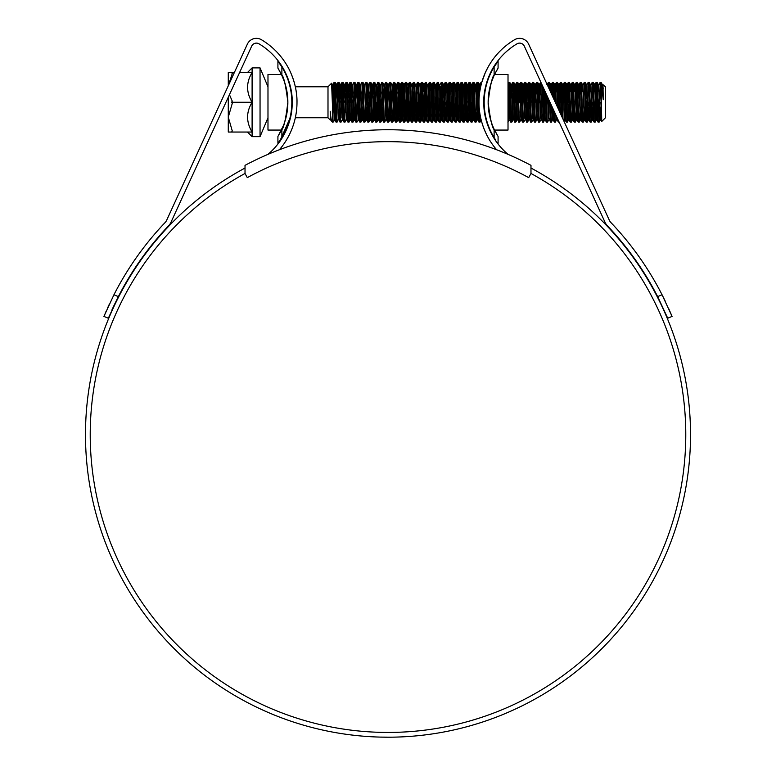 <?xml version="1.0" encoding="UTF-8"?>
<svg xmlns="http://www.w3.org/2000/svg" width="776" height="776" viewBox="0 0 776 776"><rect width="100%" height="100%" fill="white"/><g stroke="black" fill="none" stroke-linecap="round" stroke-linejoin="round"><path stroke-width="1.16" d="M530.978 165.346A304.92 304.92 0 0 0 245.022 165.346L245.022 173.465L247.301 177.646A293.008 293.008 0 0 1 528.698 177.646L530.978 173.465L530.978 165.346M229.453 94.672L232.257 101.142L231.617 102.277L232.257 103.412L228.28 117.157L228.28 97.213M260.047 136.654L260.047 67.89L252.103 67.89L252.103 136.654L260.047 136.654L267.982 117.758M267.982 110.163L267.982 115.139M267.982 88.949L267.982 93.673M260.047 67.89L267.982 86.786M267.982 91.326L267.982 88.978M295.326 86.786L327.996 86.786L327.996 117.758L330.314 120.076L330.207 111.278C330.954 120.047 331.672 123.161 332.361 120.61M338.559 118.679L337.065 122.123L336.037 122.094L334.795 119.941L333.098 122.123L331.595 83.216L327.996 86.786M602.787 84.603L605.464 86.786L605.464 117.758L601.73 121.492L601.099 82.421L600.061 82.45L598.616 85.864M602.981 84.312L603.243 99.774L601.099 82.421L602.38 84.603L602.011 86.854M337.065 122.123L335.125 82.45L334.058 82.45L333.758 85.079L332.603 116.177M334.592 88.367L334.097 102.277M336.037 122.094L334.097 82.421M601.099 102.277L600.1 82.421M599.227 98.445L598.616 116.177M600.1 102.277L599.111 122.123L597.161 82.45L596.094 82.45L595.483 91.927M599.111 122.123L598.083 122.094L597.792 119.465L596.133 82.421M596.133 102.277L595.143 122.123L593.194 82.45L592.127 82.45L590.672 85.864M595.143 122.123L594.106 122.094L593.815 119.465L592.166 82.421M591.516 91.927L591.283 98.445M592.166 102.277L591.167 122.123L589.226 82.45L588.15 82.45L586.908 84.603L586.093 98.445M591.167 122.123L590.138 122.094L589.847 119.465L588.189 82.421M587.849 112.617L587.238 122.094L586.869 119.465L585.25 82.45L584.183 82.45L582.737 85.864M587.199 122.123L586.171 122.094L585.88 119.465L584.221 82.421M584.105 106.099L583.562 119.465L583.232 122.123L582.902 119.465L581.282 82.45L580.215 82.45L579.371 98.445M583.232 122.123L582.204 122.094L581.903 119.465L580.254 82.421M580.138 106.099L579.594 119.465L579.255 122.123L578.925 119.465L577.315 82.45L576.248 82.45L575.947 85.079L575.288 102.277M579.255 122.123L578.227 122.094L577.936 119.465L576.277 82.421M576.161 106.099L575.617 119.465L575.288 122.123L574.958 119.465L573.309 82.421L572.271 82.45L571.98 85.079L571.32 102.277M572.804 88.367L572.31 102.277M575.288 122.123L574.259 122.094L573.968 119.465L572.31 82.421M572.193 106.099L571.65 119.465L571.32 122.123L570.99 119.465L569.371 82.45L568.304 82.45L568.013 85.079L567.353 102.277M568.837 88.367L568.342 102.277M571.32 122.123L570.292 122.094L569.991 119.465L568.342 82.421M569.448 106.099L568.633 119.941L567.353 122.123L565.365 82.421L564.336 82.45L564.036 85.079L563.376 102.277M564.87 88.367L564.375 102.277M567.353 122.123L566.315 122.094L566.024 119.465L564.375 82.421M563.037 119.194L561.426 82.45L560.359 82.45L559.758 91.927M560.893 88.367L560.398 102.277M561.911 116.759L560.398 82.421M559.525 98.445L559.409 102.277M558.652 109.639L557.459 82.45L556.392 82.45L555.781 91.927M557.575 107.292L556.431 82.421M555.558 98.445L555.441 102.277M554.384 100.337L553.492 82.45L552.425 82.45L551.717 94.507M552.958 88.367L552.638 96.515M553.317 98.009L552.463 82.421M550.087 90.947L549.524 82.45L548.448 82.45L548.079 86.563M552.958 118.679L551.503 122.094L550.436 122.094L549.447 100.977M548.991 88.561L548.486 82.421M548.778 119.941L547.497 122.123L547.167 119.465L546.236 93.974M544.898 91.064L543.53 122.123L541.823 84.361M547.497 122.123L546.469 122.094L546.178 119.465L545.15 91.617M543.995 89.085L543.035 116.177M543.53 122.123L542.492 122.094L542.201 119.465L540.552 82.421L539.553 102.277M540.843 119.941L539.553 122.123L539.223 119.465L537.613 82.45L536.536 82.45L536.245 85.079L535.585 102.277M539.553 122.123L538.525 122.094L538.234 119.465L536.575 82.421M537.079 118.679L535.585 122.123L535.256 119.465L533.636 82.45L532.569 82.45L532.278 85.079L531.618 102.277M533.102 88.367L532.608 102.277M535.585 122.123L534.557 122.094L534.266 119.465L532.608 82.421M532.899 119.941L531.618 122.123L531.288 119.465L529.668 82.45L528.601 82.45L527.758 98.445M529.135 88.367L528.524 106.099M531.618 122.123L530.58 122.094L530.289 119.465L528.64 82.421M529.135 118.679L527.641 122.123L527.311 119.465L525.701 82.45L524.634 82.45L523.79 98.445M525.168 88.367L524.324 112.617M527.641 122.123L526.613 122.094L526.322 119.465L524.663 82.421M524.954 119.941L523.674 122.123L523.344 119.465L521.724 82.45L520.657 82.45L520.366 85.079L519.707 102.277M521.191 88.367L520.347 112.617M523.674 122.123L522.646 122.094L522.355 119.465L520.696 82.421M521.191 118.679L519.707 122.123L519.377 119.465L517.757 82.45L516.69 82.45L516.399 85.079L515.73 102.277M517.223 88.367L516.729 102.277M519.707 122.123L518.678 122.094L518.378 119.465L516.729 82.421M516.612 106.099L515.73 122.123L513.79 82.45L512.723 82.45L512.111 91.927M513.256 88.367L512.761 102.277M515.73 122.123L514.701 122.094L514.41 119.465L512.761 82.421M512.635 106.099L511.762 122.123L509.813 82.45L508.746 82.45L508.144 91.927M509.279 88.367L508.784 102.277M511.762 122.123L510.734 122.094L510.443 119.465L508.784 82.421M486.697 83.944L486.31 85.399L486.232 84.157M485.456 88.367L485.417 89.327M485.485 88.978L485.417 87.407M484.224 94.42L484.088 98.445M481.275 84.254L480.955 82.45L480.538 87.397M479.005 102.189L478.055 82.45L476.988 82.45L476.144 98.445M477.521 88.367L477.027 102.277M480.47 116.788L480.043 122.094L478.967 122.094L478.676 119.465L477.027 82.421M476.677 112.617L476.066 122.094L475.698 119.465L474.087 82.45L473.011 82.45L472.409 91.927M473.554 88.367L473.05 102.277M476.027 122.123L474.999 122.094L474.708 119.465L473.05 82.421M472.933 106.099L472.39 119.465L472.06 122.123L471.73 119.465L470.11 82.45L469.043 82.45L468.752 85.079L468.093 102.277M472.06 122.123L471.032 122.094L470.741 119.465L469.082 82.421M468.966 106.099L468.423 119.465L468.093 122.123L467.763 119.465L466.143 82.45L465.076 82.45L464.232 98.445M465.61 88.367L465.115 102.277M468.093 122.123L467.065 122.094L466.764 119.465L465.115 82.421M464.999 106.099L464.455 119.465L464.116 122.123L463.786 119.465L462.176 82.45L461.109 82.45L460.265 98.445M464.116 122.123L463.088 122.094L462.797 119.465L461.138 82.421M461.022 106.099L460.149 122.123L458.5 85.079L458.199 82.45L457.132 82.45L455.687 116.177M460.149 122.123L459.12 122.094L458.829 119.465L457.171 82.421M457.171 102.277L456.181 122.123L454.523 85.079L454.232 82.45L453.165 82.45L451.71 116.177M456.181 122.123L455.153 122.094L454.852 119.465L453.203 82.421M453.203 102.277L452.214 122.123L450.555 85.079L450.264 82.45L449.197 82.45L447.742 116.177M452.214 122.123L451.176 122.094L450.885 119.465L449.236 82.421M449.236 102.277L448.237 122.123L446.588 85.079L446.287 82.45L445.22 82.45L443.775 116.177M448.237 122.123L447.209 122.094L446.918 119.465L445.259 82.421M445.259 102.277L444.27 122.123L442.32 82.45L441.253 82.45L440.011 84.603M444.27 122.123L443.241 122.094L442.941 119.465L441.292 82.421M440.642 91.927L439.798 116.177M441.292 102.277L440.302 122.123L438.644 85.079L438.353 82.45L437.286 82.45L435.831 116.177M440.302 122.123L439.264 122.094L438.974 119.465L437.325 82.421M437.325 102.277L436.325 122.123L434.676 85.079L434.385 82.45L433.309 82.45L431.863 116.177M436.325 122.123L435.297 122.094L435.006 119.465L433.347 82.421M433.347 102.277L432.358 122.123L430.699 85.079L430.408 82.45L429.341 82.45L427.886 116.177M429.875 88.367L428.43 122.094L426.441 82.45L425.374 82.45L425.083 85.079L423.919 116.177M432.358 122.123L431.33 122.094L431.039 119.465L429.38 82.421M425.908 88.367L424.414 122.123L422.474 82.45L421.397 82.45L420.796 91.927M428.391 122.123L427.353 122.094L427.062 119.465L425.413 82.421M424.414 122.123L423.386 122.094L423.095 119.465L421.436 82.421M420.563 98.445L419.952 116.177M421.436 102.277L420.446 122.123L418.497 82.45L417.43 82.45L415.985 85.864M420.446 122.123L419.418 122.094L419.127 119.465L417.469 82.421M416.828 91.927L415.985 116.177M417.469 102.277L416.479 122.123L414.529 82.45L413.462 82.45L411.765 84.574M413.996 88.367L412.502 122.123L410.562 82.45L409.485 82.45L407.788 84.574M416.479 122.123L415.441 122.094L415.15 119.465L413.501 82.421M412.851 91.927L412.007 116.177M412.502 122.123L411.474 122.094L411.183 119.465L409.524 82.421M408.651 98.445L408.04 116.177M409.524 102.277L408.535 122.123L406.585 82.45L405.518 82.45L403.86 84.603L402.618 82.45L401.59 82.421L400.3 84.603M408.535 122.123L407.507 122.094L407.216 119.465L405.557 82.421M405.557 102.277L404.568 122.123L402.618 82.45M404.568 122.123L403.539 122.094L403.239 119.465L401.59 82.421M401.59 102.277L400.591 122.123L398.651 82.45L397.584 82.45L396.129 85.864M400.591 122.123L399.562 122.094L399.271 119.465L397.613 82.421M396.972 91.927L396.74 98.445M397.613 102.277L396.623 122.123L394.674 82.45L393.607 82.45L392.161 85.864M396.623 122.123L395.595 122.094L395.304 119.465L393.645 82.421M393.005 91.927L392.772 98.445M393.645 102.277L392.656 122.123L390.706 82.45L389.639 82.45L388.398 84.603M390.173 88.367L388.689 122.123L386.739 82.45L385.672 82.45L384.421 84.603M392.656 122.123L391.628 122.094L391.327 119.465L389.678 82.421M389.028 91.927L388.805 98.445M388.689 122.123L387.651 122.094L387.36 119.465L385.711 82.421M386.205 118.679L384.712 122.123L384.382 119.465L382.762 82.45L381.695 82.45L380.25 85.864M384.712 122.123L383.683 122.094L383.392 119.465L381.734 82.421M381.094 91.927L380.25 116.177M381.734 102.277L380.744 122.123L378.795 82.45L377.728 82.45L376.273 85.864M380.744 122.123L379.716 122.094L379.415 119.465L377.766 82.421M377.766 102.277L376.777 122.123L374.827 82.45L373.76 82.45L372.916 98.445M376.777 122.123L375.739 122.094L375.448 119.465L373.799 82.421M373.799 102.277L372.8 122.123L370.86 82.45L369.783 82.45L368.542 84.603L367.727 98.445M372.8 122.123L371.772 122.094L371.481 119.465L369.822 82.421M369.182 91.927L368.949 98.445M369.822 102.277L368.833 122.123L366.883 82.45L365.816 82.45L364.371 85.864M368.833 122.123L367.805 122.094L367.514 119.465L365.855 82.421M365.738 106.099L365.195 119.465L364.865 122.123L364.536 119.465L362.916 82.45L361.849 82.45L360.597 84.603L359.783 98.445M364.865 122.123L363.828 122.094L363.537 119.465L361.888 82.421M361.238 91.927L361.005 98.445M361.771 106.099L361.218 119.465L360.889 122.123L360.559 119.465L358.949 82.45L357.872 82.45L357.038 98.445M360.889 122.123L359.86 122.094L359.569 119.465L357.911 82.421M359.249 112.617L358.657 119.979L356.921 122.123L354.971 82.45L353.904 82.45L352.663 84.603L351.838 98.445M356.921 122.123L355.893 122.094L355.602 119.465L353.943 82.421M353.303 91.927L352.954 102.277M353.827 106.099L352.954 122.123L351.004 82.45L349.937 82.45L349.326 91.927M350.471 88.367L349.976 102.277M352.954 122.123L351.916 122.094L351.625 119.465L349.976 82.421M349.093 98.445L348.977 102.277M349.86 106.099L348.977 122.123L347.037 82.45L345.97 82.45L345.359 91.927M348.977 122.123L347.949 122.094L347.658 119.465L345.999 82.421M345.126 98.445L345.01 102.277M346.503 118.679L345.01 122.123L344.68 119.465L343.06 82.45L341.993 82.45L341.392 91.927M345.01 122.123L343.981 122.094L343.69 119.465L342.032 82.421M341.159 98.445L341.042 102.277M342.323 119.941L341.042 122.123L340.712 119.465L339.093 82.45L338.026 82.45L337.191 98.445M341.042 122.123L340.014 122.094L339.713 119.465L338.064 82.421M591.167 102.277L590.672 116.177M588.189 102.277L588.072 106.099M587.199 102.277L586.705 116.177M559.127 122.123L558.38 122.094L558.109 119.892M556.925 118.679L555.441 122.123L554.792 112.656M555.441 122.123L554.403 122.094L553.715 110.299M552.308 107.224L552.114 112.617M551.464 122.123L550.504 103.295M551.377 105.206L550.97 116.177M527.641 102.277L527.147 116.177M508.668 106.099L508.435 112.617M487.144 122.123L486.697 120.581M480.005 122.123L479.151 106.826M472.06 102.277L471.565 116.177M404.568 102.277L404.073 116.177M400.591 102.277L400.096 116.177M376.777 102.277L376.273 116.177M368.833 102.277L368.338 116.177M357.794 106.099L357.571 112.617M345.883 106.099L345.66 112.617M332.361 110.114L332.361 122.123L333.098 122.123M330.207 111.278L330.828 119.941L332.361 122.123M267.982 113.636L267.982 110.774M603.243 88.289L602.341 84.574M601.361 114.295L600.847 119.979L600.517 117.603L598.82 84.603M597.471 112.617L596.88 119.979L596.55 117.603L595.221 86.941L594.891 84.574L594.649 85.864M593.504 112.617L592.903 119.979L592.573 117.603L590.875 84.603M589.537 112.617L588.935 119.979L588.606 117.603L586.908 84.603M585.56 112.617L584.968 119.979L584.638 117.603L582.941 84.603M581.593 112.617L581.001 119.979L580.661 117.603L579.012 84.574L578.149 98.445M577.625 112.617L577.024 119.979L576.694 117.603L575.375 86.941L575.045 84.574L574.793 85.864M573.648 112.617L573.057 119.979L572.727 117.603L571.398 86.941L571.068 84.574L570.826 85.864M569.681 112.617L569.089 119.979L568.75 117.603L567.101 84.574L566.237 98.445M565.714 112.617L565.112 119.979L564.783 117.603L563.133 84.574L562.27 98.445M560.611 113.917L559.157 84.574L558.303 98.445M558.38 122.094L557.129 119.941L556.809 117.05M556.256 104.401L555.189 84.574L554.326 98.445M554.403 122.094L553.162 119.941L552.396 107.418M551.949 95.011L551.222 84.574L550.62 92.102M550.436 122.094L548.904 117.603L548.098 98.038M546.537 94.633L546.391 98.445M546.469 122.094L545.218 119.941L544.936 117.603L543.695 88.445M542.957 86.825L542.414 98.445M542.492 122.094L540.959 117.603L539.31 84.574L538.447 98.445M538.525 122.094L536.992 117.603L535.333 84.574L534.48 98.445M534.557 122.094L533.306 119.941L533.025 117.603L531.366 84.574L530.503 98.445M530.58 122.094L529.048 117.603L527.399 84.574L526.535 98.445M526.613 122.094L525.08 117.603L523.431 84.574L522.568 98.445M522.646 122.094L521.394 119.941L521.113 117.603L519.454 84.574L518.591 98.445M518.678 122.094L517.136 117.603L515.487 84.574L514.624 98.445M514.701 122.094L513.169 117.603L511.52 84.574L510.657 98.445M509.279 118.679L508.018 89.318M485.32 116.72L485.175 113.888M484.486 95.758L484.379 93.217M480.208 89.094L479.714 84.603L478.889 98.445M478.365 112.617L477.764 119.979L477.269 119.979L475.62 86.941L475.29 84.574L474.689 91.927M478.967 122.094L477.434 117.603L476.115 86.941L475.785 84.574L475.533 85.864M474.398 112.617L473.796 119.979L473.467 117.603L472.147 86.941L471.808 84.574L471.565 85.864M470.421 112.617L469.829 119.979L469.499 117.603L468.17 86.941L467.841 84.574L467.598 85.864M466.454 112.617L465.862 119.979L465.522 117.603L464.203 86.941L463.873 84.574L463.621 85.864M462.486 112.617L461.885 119.979L461.555 117.603L460.236 86.941L459.906 84.574L459.654 85.864M458.509 112.617L457.918 119.979L457.588 117.603L456.259 86.941L455.929 84.574L455.687 85.864M454.542 112.617L453.95 119.979L453.611 117.603L452.292 86.941L451.962 84.574L451.71 85.864M450.575 112.617L449.973 119.979L449.644 117.603L448.324 86.941L447.995 84.574L447.742 85.864M446.598 112.617L446.006 119.979L445.676 117.603L444.017 84.574L443.164 98.445M442.63 112.617L442.039 119.979L441.709 117.603L440.38 86.941L439.555 84.574M438.663 112.617L438.062 119.979L437.732 117.603L436.413 86.941L436.083 84.574L435.831 85.864M434.686 112.617L434.094 119.979L433.765 117.603L432.436 86.941L432.106 84.574L431.863 85.864M430.719 112.617L430.127 119.979L429.797 117.603L428.468 86.941L428.139 84.574L427.886 85.864M426.751 112.617L426.15 119.979L425.82 117.603L424.501 86.941L424.171 84.574L423.919 85.864M422.774 112.617L422.183 119.979L421.853 117.603L420.534 86.941L420.194 84.574L419.952 85.864M418.807 112.617L418.215 119.979L417.886 117.603L416.188 84.603M414.84 112.617L414.238 119.979L413.909 117.603L412.26 84.574M410.873 112.617L410.271 119.979L409.941 117.603L408.292 84.574M408.04 85.864L407.429 98.445M406.896 112.617L406.304 119.979L405.974 117.603L404.315 84.574M402.928 112.617L402.288 119.941L400.678 86.941L400.348 84.574L398.651 82.45M398.961 112.617L398.36 119.979L398.03 117.603L396.381 84.574L395.876 84.574L395.285 91.927M394.984 112.617L394.392 119.979L394.062 117.603L392.734 86.941L391.909 84.574M391.017 112.617L390.425 119.979L390.095 117.603L388.436 84.574L387.942 84.574L387.34 91.927M387.049 112.617L386.448 119.979L386.118 117.603L384.799 86.941L383.965 84.574M383.072 112.617L382.481 119.979L382.151 117.603L380.453 84.603M379.105 112.617L378.513 119.979L378.184 117.603L376.855 86.941L376.03 84.574M375.138 112.617L374.536 119.979L374.207 117.603L372.558 84.574L371.694 98.445M371.161 112.617L370.569 119.979L370.239 117.603L368.542 84.603M367.194 112.617L366.602 119.979L366.107 119.979L364.448 86.941L364.119 84.574L363.527 91.927M367.805 122.094L366.553 119.941L366.272 117.603L364.575 84.603M363.226 112.617L362.625 119.979L362.295 117.603L360.597 84.603M358.657 119.979L357.009 86.941L356.669 84.574L356.339 86.941L355.815 98.445M355.282 112.617L354.69 119.979L354.195 119.979L352.537 86.941L352.207 84.574L351.615 91.927M355.893 122.094L354.642 119.941L354.36 117.603L352.663 84.603M351.315 112.617L350.723 119.979L350.383 117.603L348.734 84.574L347.871 98.445M347.347 112.617L346.746 119.979L346.416 117.603L344.767 84.574L343.904 98.445M340.79 84.574L340.295 84.574L341.954 117.603L342.779 119.979L341.12 86.941L340.79 84.574L340.46 86.941L339.927 98.445M340.014 122.094L338.472 117.603L336.823 84.574L335.959 98.445M334.795 119.941L333.185 86.941L332.855 84.574L332.516 86.941L332.079 96.185M603.243 99.774L602.38 84.603M601.187 106.826L600.352 119.979L598.694 86.941L598.364 84.574L597.772 91.927M597.239 106.099L596.385 119.979L594.726 86.941L594.397 84.574L593.805 91.927M593.271 106.099L592.408 119.979L590.759 86.941L590.429 84.574L589.828 91.927M589.304 106.099L588.441 119.979L586.782 86.941L586.452 84.574L585.861 91.927M585.327 106.099L584.473 119.979L582.815 86.941L582.485 84.574L581.893 91.927M581.36 106.099L580.497 119.979L578.847 86.941L578.518 84.574L577.916 91.927M577.393 106.099L576.781 118.679M575.326 122.094L576.568 119.941L574.88 86.941L574.541 84.574L573.949 91.927M573.425 106.099L572.562 119.979L570.903 86.941L570.573 84.574L569.982 91.927M569.089 119.979L568.255 117.603L566.936 86.941L566.606 84.574L566.005 91.927M564.87 118.679L564.618 119.979L564.288 117.603L562.969 86.941L562.629 84.574L562.037 91.927M560.059 112.704L558.992 86.941L558.662 84.574L558.07 91.927M557.178 119.979L556.247 115.818M555.713 103.237L554.733 84.603L554.093 91.927M552.755 119.941L551.852 106.234M551.406 93.818L550.766 84.603L550.165 91.122M549.233 119.979L548.409 117.603L547.555 96.854M545.014 118.679L543.569 122.094M545.266 119.979L544.432 117.603L543.132 87.203M542.531 85.893L542.191 91.927M541.289 119.979L540.465 117.603L539.145 86.941L538.816 84.574L538.214 91.927M537.322 119.979L536.497 117.603L535.168 86.941L534.839 84.574L534.247 91.927M533.355 119.979L532.53 117.603L531.201 86.941L530.871 84.574L530.28 91.927M528.931 119.941L527.234 86.941L526.904 84.574L526.303 91.927M525.41 119.979L524.586 117.603L523.257 86.941L522.927 84.574L522.335 91.927M520.987 119.941L519.289 86.941L518.96 84.574L518.368 91.927M517.223 118.679L516.971 119.979L516.641 117.603L515.322 86.941L514.992 84.574L514.391 91.927M513.256 118.679L513.004 119.979L512.674 117.603L511.355 86.941L511.015 84.574L510.424 91.927M509.037 119.979L508.018 101.404M484.641 113.112L484.437 108.252M484.175 101.035L484.011 96.515M480.315 88.513L479.83 91.374L479.258 84.574L478.666 91.927M478.132 106.099L477.269 119.979M474.165 106.099L473.632 117.603L473.302 119.979L472.972 117.603L471.313 84.574L471.808 84.574M469.577 118.679L469.334 119.979L469.005 117.603L467.346 84.574L467.841 84.574M465.61 118.679L465.357 119.979L465.028 117.603L463.379 84.574L463.873 84.574M461.642 118.679L461.39 119.979L461.06 117.603L459.731 86.941L459.402 84.574L458.81 91.927M458.276 106.099L457.423 119.979L455.764 86.941L455.434 84.574L454.843 91.927M454.309 106.099L453.446 119.979L451.797 86.941L451.506 84.603L450.866 91.927M450.342 106.099L449.808 117.603L449.479 119.979L449.149 117.603L447.49 84.574L447.995 84.574M446.375 106.099L445.511 119.979L443.853 86.941L443.571 84.603L442.32 82.45M442.398 106.099L441.534 119.979L439.885 86.941L438.353 82.45M438.43 106.099L437.567 119.979L435.918 86.941L434.385 82.45M434.463 106.099L433.93 117.603L433.6 119.979L433.27 117.603L431.611 84.574L433.309 82.45M430.486 106.099L429.632 119.979L427.974 86.941L426.441 82.45M426.519 106.099L425.655 119.979L424.006 86.941L423.715 84.603L423.075 91.927M422.551 106.099L421.688 119.979L420.029 86.941L419.748 84.603L418.497 82.45M418.574 106.099L417.721 119.979L416.062 86.941L414.529 82.45M414.607 106.099L413.744 119.979L412.095 86.941L410.562 82.45M410.64 106.099L409.776 119.979L408.118 86.941L407.837 84.603L406.585 82.45M406.663 106.099L406.139 117.603L405.809 119.979L405.479 117.603L403.86 84.603M402.695 106.099L402.162 117.603L401.832 119.979L401.502 117.603L399.892 84.603M398.728 106.099L398.195 117.603L397.865 119.979L397.535 117.603L395.876 84.574M394.761 106.099L393.898 119.979L392.239 86.941L391.958 84.603L390.706 82.45M390.784 106.099L389.921 119.979L388.272 86.941L386.739 82.45M386.002 119.941L384.304 86.941L382.762 82.45M382.849 106.099L381.986 119.979L380.327 86.941L379.998 84.574L379.406 91.927M378.872 106.099L378.019 119.979L376.36 86.941L374.827 82.45M374.905 106.099L374.042 119.979L372.393 86.941L372.063 84.574L371.462 91.927M370.317 118.679L370.074 119.979L369.745 117.603L368.416 86.941L368.086 84.574L367.494 91.927M366.961 106.099L366.107 119.979M362.993 106.099L362.46 117.603L362.13 119.979L361.8 117.603L360.151 84.574L360.646 84.574M358.163 119.979L356.504 86.941L356.174 84.574L355.583 91.927M355.049 106.099L354.438 118.679M352.993 122.094L354.195 119.979M350.471 118.679L350.219 119.979L349.889 117.603L348.57 86.941L348.24 84.574L347.638 91.927M346.29 119.941L344.592 86.941L344.263 84.574L343.671 91.927M343.137 106.099L342.526 118.679M340.295 84.574L339.704 91.927M338.355 119.941L336.658 86.941L336.328 84.574L335.727 91.927M334.34 119.979L332.691 86.941L332.351 84.574L331.895 89.124M330.867 119.979L330.207 119.456M239.609 72.498L252.103 72.498C246.099 82.334 246.099 92.257 252.103 102.277C246.099 112.113 246.099 122.036 252.103 132.046L231.617 132.046L232.257 130.911L228.28 117.157L228.28 132.046L232.257 132.046M228.28 85.777L228.28 72.498L232.257 72.498M234.371 72.498L231.617 72.498L232.257 73.633L228.357 85.622M231.617 102.277L252.103 102.277M281.475 130.067L267.982 130.067L267.982 74.477L281.475 74.477L284.685 82.421M287.857 102.277C285.82 85.35 283.686 76.087 281.475 74.477C283.686 76.087 285.82 85.35 287.857 102.277C285.82 119.194 283.686 128.457 281.475 130.067C283.696 128.438 285.82 119.174 287.857 102.277M279.438 141.979L289.807 118.709M289.768 118.835L289.303 120.6M291.825 103.353L291.834 102.277M281.882 75.34L277.915 68.104L277.915 61.178L281.882 66.969L281.882 75.34A63.642 63.642 0 0 1 281.882 129.204L281.882 137.575L277.915 143.366L277.915 136.44L283.531 125.353M281.882 137.575A67.619 67.619 0 0 0 281.882 66.969M280.728 65.145L277.915 61.178M280.747 131.513L277.915 136.44M278.535 69.093L281.475 74.477M495.253 73.031L498.085 68.104L494.118 75.34L491.315 82.421M488.143 102.277C490.18 85.35 492.314 76.087 494.525 74.477C492.314 76.087 490.18 85.35 488.143 102.277A63.642 63.642 0 0 1 494.118 75.34L494.118 66.969A67.619 67.619 0 0 0 494.118 137.575L494.118 129.204A63.642 63.642 0 0 1 488.143 102.277C490.18 119.194 492.314 128.457 494.525 130.067C492.304 128.438 490.18 119.174 488.143 102.277M494.525 74.477L508.018 74.477L508.018 130.067L494.525 130.067L497.464 135.451M495.272 139.399L494.118 137.575M494.118 66.969L498.085 61.178L498.085 68.104M494.118 129.204L498.085 136.44L498.085 143.366M484.602 94.662L485.078 91.219M484.185 100.967L484.166 102.277M491.315 122.123L492.45 125.295M492.498 125.411L493.546 127.933M530.978 173.465A297.771 297.771 0 0 1 388 732.437A297.771 297.771 0 0 1 245.022 173.465M662.064 294.773L672.074 316.414L667.67 318.247L657.65 296.616L662.064 294.773A307.703 307.703 0 0 0 610.828 222.469A7.944 7.944 0 0 1 609.364 220.297L528.64 44.145A9.923 9.923 0 0 0 514.537 39.751A72.779 72.779 0 0 0 496.621 149.749M490.325 141.251L490.791 141.979M479.112 106.244C479.762 125.78 490.704 142.066 490.791 141.979C490.742 142.095 479.772 125.848 479.112 106.244M657.65 296.616A302.931 302.931 0 0 0 607.375 225.748A12.707 12.707 0 0 1 605.028 222.285L524.304 46.123A5.16 5.16 0 0 0 516.971 43.844A68.016 68.016 0 0 0 483.768 102.277C483.37 82.731 493.875 66.377 493.914 66.542C493.905 66.367 483.37 82.663 483.768 102.277A68.016 68.016 0 0 0 508.067 154.375M489.103 75.883L488.676 76.911M530.978 168.043A302.543 302.543 0 0 1 388 737.2A302.543 302.543 0 0 1 245.022 168.043M376.738 736.987L380.948 737.122M374.323 736.89L373.081 736.831M382.161 737.142L381.385 737.132M402.24 736.861L403.462 736.802M391.996 737.171L394.198 737.132M391.938 737.171L395.324 737.113M395.256 737.113L394.557 737.132M403.345 736.812L399.679 736.977M394.839 737.122L390.241 737.19M379.862 737.093L391.133 737.181M267.933 154.375A68.016 68.016 0 0 0 259.029 43.844A5.16 5.16 0 0 0 251.696 46.123L170.972 222.285A12.707 12.707 0 0 1 168.625 225.748A302.931 302.931 0 0 0 118.35 296.616L108.33 318.247L103.926 316.414L113.936 294.773L118.35 296.616L113.606 306.307M289.283 82.479L286.907 75.883M286.373 74.651L285.423 72.614M292.232 102.277C292.63 82.731 282.125 66.377 282.086 66.542C282.095 66.367 292.63 82.663 292.232 102.277M292.115 106.244C291.436 125.858 279.612 142.008 279.438 141.979C279.583 142.037 291.446 125.848 292.115 106.244M490.432 131.629L492.644 135.858M494.622 139.127L496.048 141.242M483.885 106.244C484.563 125.858 496.388 142.008 496.562 141.979C496.417 142.037 484.554 125.848 483.885 106.244M487.978 67.269L485.31 72.643M485.252 72.779L481.789 82.324M279.379 149.749A72.779 72.779 0 0 0 261.464 39.751A9.923 9.923 0 0 0 247.36 44.145L166.636 220.297A7.944 7.944 0 0 1 165.172 222.469A307.703 307.703 0 0 0 113.936 294.773M285.675 141.251L285.209 141.979M285.675 141.261L288.779 135.858M288.003 67.24L287.615 66.542M296.995 102.277C297.353 82.799 287.605 66.329 287.615 66.542C287.586 66.329 297.353 82.722 296.995 102.277M109.086 304.716L107.505 308.169M106.021 311.506L105.119 313.601M104.45 315.172L103.926 316.414M111.938 309.934L113.49 306.549M658 297.295L667.156 317.006M672.074 316.414L668.611 308.411M665.168 301.03L662.607 295.85M385.497 737.19L380.686 737.113M481.77 82.421L480.994 82.421M295.326 117.758L327.996 117.758M600.847 119.979L600.352 119.979M598.859 84.574L598.364 84.574M596.88 119.979L596.385 119.979M594.891 84.574L593.194 82.45M592.903 119.979L592.408 119.979M590.924 84.574L590.429 84.574M588.935 119.979L588.441 119.979M586.957 84.574L586.452 84.574M584.968 119.979L584.473 119.979M582.98 84.574L582.485 84.574M581.001 119.979L580.497 119.979M579.012 84.574L578.518 84.574M577.024 119.979L576.529 119.979M575.045 84.574L574.541 84.574M573.057 119.979L572.562 119.979M571.068 84.574L570.573 84.574M567.101 84.574L565.403 82.45M565.112 119.979L563.939 121.182M563.133 84.574L562.629 84.574M559.157 84.574L558.662 84.574M555.189 84.574L554.695 84.574M553.201 119.979L552.706 119.979M551.222 84.574L550.727 84.574M548.448 82.45L546.75 84.574M539.31 84.574L537.613 82.45M535.333 84.574L534.839 84.574M531.366 84.574L530.871 84.574M529.377 119.979L528.883 119.979M527.399 84.574L526.904 84.574M523.431 84.574L522.927 84.574M521.443 119.979L520.948 119.979M520.657 82.45L518.96 84.574M517.476 119.979L516.971 119.979M515.487 84.574L514.992 84.574M513.499 119.979L513.004 119.979M511.52 84.574L511.015 84.574M479.752 84.574L478.055 82.45M475.785 84.574L475.29 84.574M473.796 119.979L473.302 119.979M469.829 119.979L469.334 119.979M465.862 119.979L465.357 119.979M461.885 119.979L461.39 119.979M459.906 84.574L459.402 84.574M457.918 119.979L457.423 119.979M455.929 84.574L455.434 84.574M453.95 119.979L453.446 119.979M451.962 84.574L450.264 82.45M449.973 119.979L449.479 119.979M446.006 119.979L445.511 119.979M444.017 84.574L443.523 84.574M442.039 119.979L441.534 119.979M438.062 119.979L437.567 119.979M436.083 84.574L435.588 84.574M434.094 119.979L433.6 119.979M430.127 119.979L429.632 119.979M428.139 84.574L427.644 84.574M426.15 119.979L425.655 119.979M424.171 84.574L422.474 82.45M422.183 119.979L421.688 119.979M420.194 84.574L419.7 84.574M418.215 119.979L417.721 119.979M416.227 84.574L415.732 84.574M414.238 119.979L413.744 119.979M410.271 119.979L409.776 119.979M406.304 119.979L405.809 119.979M402.337 119.979L401.832 119.979M398.36 119.979L397.865 119.979M394.392 119.979L393.898 119.979M390.425 119.979L389.921 119.979M386.448 119.979L385.953 119.979M382.481 119.979L381.986 119.979M380.492 84.574L379.998 84.574M378.513 119.979L378.019 119.979M374.536 119.979L374.042 119.979M372.558 84.574L372.063 84.574M370.569 119.979L370.074 119.979M368.581 84.574L368.086 84.574M364.613 84.574L362.916 82.45M362.625 119.979L362.13 119.979M356.669 84.574L356.174 84.574M352.702 84.574L352.207 84.574M350.723 119.979L350.219 119.979M348.734 84.574L348.24 84.574M346.746 119.979L346.251 119.979M344.767 84.574L344.263 84.574M338.811 119.979L338.307 119.979M336.823 84.574L335.125 82.45M332.855 84.574L332.351 84.574M600.391 119.941L599.15 122.094M598.412 84.603L597.161 82.45M596.424 119.941L595.182 122.094M592.457 119.941L591.205 122.094M590.468 84.603L589.226 82.45M588.48 119.941L587.238 122.094M586.501 84.603L585.25 82.45M584.512 119.941L583.271 122.094M582.524 84.603L581.282 82.45M580.545 119.941L579.294 122.094M578.557 84.603L577.315 82.45M574.589 84.603L573.338 82.45M572.601 119.941L571.359 122.094M570.612 84.603L569.371 82.45M562.678 84.603L561.426 82.45M558.71 84.603L557.459 82.45M554.733 84.603L553.492 82.45M550.766 84.603L549.524 82.45M534.887 84.603L533.636 82.45M530.91 84.603L529.668 82.45M526.943 84.603L525.701 82.45M522.976 84.603L521.724 82.45M518.998 84.603L517.757 82.45M517.02 119.941L515.768 122.094M515.031 84.603L513.79 82.45M513.043 119.941L511.801 122.094M511.064 84.603L509.813 82.45M509.075 119.941L507.834 122.094M481.285 119.941L480.043 122.094M477.318 119.941L476.066 122.094M475.329 84.603L474.087 82.45M473.341 119.941L472.099 122.094M471.362 84.603L470.11 82.45M469.373 119.941L468.132 122.094M467.385 84.603L466.143 82.45M465.406 119.941L464.155 122.094M463.417 84.603L462.176 82.45M461.429 119.941L460.187 122.094M459.45 84.603L458.199 82.45M457.462 119.941L456.22 122.094M455.473 84.603L454.232 82.45M453.494 119.941L452.243 122.094M449.527 119.941L448.276 122.094M447.539 84.603L446.287 82.45M445.55 119.941L444.308 122.094M441.583 119.941L440.341 122.094M437.615 119.941L436.364 122.094M433.639 119.941L432.397 122.094M431.66 84.603L430.408 82.45M429.671 119.941L428.43 122.094M425.704 119.941L424.453 122.094M421.727 119.941L420.485 122.094M417.76 119.941L416.518 122.094M413.792 119.941L412.541 122.094M409.815 119.941L408.574 122.094M405.848 119.941L404.606 122.094M401.881 119.941L400.629 122.094M397.904 119.941L396.662 122.094M395.925 84.603L394.674 82.45M393.936 119.941L392.695 122.094M389.969 119.941L388.718 122.094M382.025 119.941L380.783 122.094M380.046 84.603L378.795 82.45M378.058 119.941L376.816 122.094M374.09 119.941L372.839 122.094M372.102 84.603L370.86 82.45M370.113 119.941L368.872 122.094M368.134 84.603L366.883 82.45M366.146 119.941L364.904 122.094M362.179 119.941L360.927 122.094M360.19 84.603L358.949 82.45M356.223 84.603L354.971 82.45M352.246 84.603L351.004 82.45M350.267 119.941L349.016 122.094M348.279 84.603L347.037 82.45M344.311 84.603L343.06 82.45M340.334 84.603L339.093 82.45M332.4 84.603L331.595 83.216M598.083 122.094L596.831 119.941M596.094 82.45L594.852 84.603M594.106 122.094L592.864 119.941M590.138 122.094L588.897 119.941M586.171 122.094L584.92 119.941M582.204 122.094L580.952 119.941M580.215 82.45L578.964 84.603M578.227 122.094L576.985 119.941M576.248 82.45L574.997 84.603M574.259 122.094L573.018 119.941M572.271 82.45L571.029 84.603M570.292 122.094L569.041 119.941M568.304 82.45L567.062 84.603M566.315 122.094L565.073 119.941M564.336 82.45L563.085 84.603M560.359 82.45L559.118 84.603M556.392 82.45L555.15 84.603M552.425 82.45L551.173 84.603M540.513 82.45L539.262 84.603M536.536 82.45L535.294 84.603M532.569 82.45L531.327 84.603M528.601 82.45L527.35 84.603M524.634 82.45L523.383 84.603M516.69 82.45L515.448 84.603M512.723 82.45L511.471 84.603M510.734 122.094L509.493 119.941M508.746 82.45L508.018 83.721M486.911 122.094L486.523 121.415M480.955 82.45L479.714 84.603M476.988 82.45L475.736 84.603M474.999 122.094L473.758 119.941M473.011 82.45L471.769 84.603M471.032 122.094L469.781 119.941M469.043 82.45L467.802 84.603M467.065 122.094L465.813 119.941M465.076 82.45L463.825 84.603M463.088 122.094L461.846 119.941M461.109 82.45L459.858 84.603M459.12 122.094L457.879 119.941M457.132 82.45L455.89 84.603M455.153 122.094L453.902 119.941M453.165 82.45L451.923 84.603M451.176 122.094L449.935 119.941M449.197 82.45L447.946 84.603M447.209 122.094L445.967 119.941M445.22 82.45L443.979 84.603M443.241 122.094L441.99 119.941M439.264 122.094L438.023 119.941M437.286 82.45L436.034 84.603M435.297 122.094L434.056 119.941M431.33 122.094L430.079 119.941M429.341 82.45L428.1 84.603M427.353 122.094L426.111 119.941M425.374 82.45L424.123 84.603M423.386 122.094L422.144 119.941M421.397 82.45L420.155 84.603M419.418 122.094L418.167 119.941M415.441 122.094L414.2 119.941M411.474 122.094L410.232 119.941M407.507 122.094L406.255 119.941M403.539 122.094L402.288 119.941M399.562 122.094L398.321 119.941M395.595 122.094L394.353 119.941M391.628 122.094L390.376 119.941M387.651 122.094L386.409 119.941M383.683 122.094L382.442 119.941M379.716 122.094L378.465 119.941M375.739 122.094L374.498 119.941M373.76 82.45L372.509 84.603M371.772 122.094L370.53 119.941M363.828 122.094L362.586 119.941M359.86 122.094L358.619 119.941M357.872 82.45L356.63 84.603M351.916 122.094L350.674 119.941M349.937 82.45L348.686 84.603M347.949 122.094L346.707 119.941M345.97 82.45L344.719 84.603M343.981 122.094L342.73 119.941M341.993 82.45L340.751 84.603M338.026 82.45L336.784 84.603M334.058 82.45L332.807 84.603M600.808 119.941L601.701 121.483M247.495 132.046L252.103 136.654M247.495 72.498L252.103 67.89"/></g></svg>
